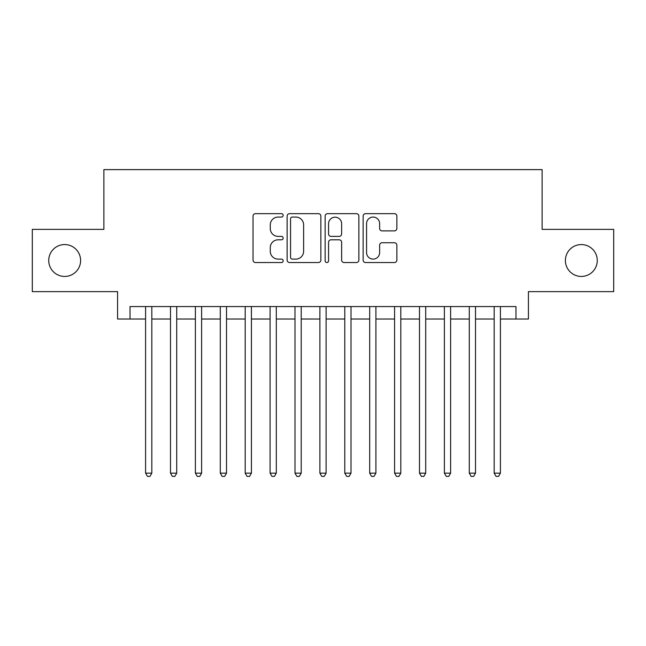 <?xml version="1.0" encoding="UTF-8"?>
<svg xmlns="http://www.w3.org/2000/svg" width="646" height="646" viewBox="0 0 646 646"><rect width="100%" height="100%" fill="white"/><g stroke="black" fill="none" stroke-linecap="round" stroke-linejoin="round"><path stroke-width="0.97" d="M283.166 215.36A1.712 1.712 0 0 0 281.454 213.656L255.485 213.656A2.447 2.447 0 0 0 253.038 216.095L253.038 260.088A2.447 2.447 0 0 0 255.485 262.534L281.454 262.534A1.712 1.712 0 0 0 283.166 260.822A1.712 1.712 0 0 0 281.454 259.111L278.087 259.111A7.825 7.825 0 0 1 270.27 251.294L270.27 247.628A7.825 7.825 0 0 1 278.087 239.803L281.454 239.803A1.712 1.712 0 0 0 283.166 238.091A1.712 1.712 0 0 0 281.454 236.379L278.087 236.379A7.825 7.825 0 0 1 270.27 228.563L270.27 224.897A7.825 7.825 0 0 1 278.087 217.072L281.454 217.072A1.712 1.712 0 0 0 283.166 215.36M565.395 260.5A15.932 15.932 0 0 0 581.327 276.44A15.932 15.932 0 0 0 597.267 260.5A15.932 15.932 0 0 0 581.327 244.568A15.932 15.932 0 0 0 565.395 260.5M48.733 260.5A15.932 15.932 0 0 0 64.673 276.44A15.932 15.932 0 0 0 80.605 260.5A15.932 15.932 0 0 0 64.673 244.568A15.932 15.932 0 0 0 48.733 260.5M394.423 230.88A2.447 2.447 0 0 0 396.87 228.442L396.87 216.095A2.447 2.447 0 0 0 394.423 213.656L365.588 213.656A2.447 2.447 0 0 0 363.141 216.095L363.141 260.088A2.447 2.447 0 0 0 365.588 262.534L394.423 262.534A2.447 2.447 0 0 0 396.87 260.088L396.87 245.181A2.447 2.447 0 0 0 394.423 242.735L382.085 242.735A2.447 2.447 0 0 0 379.638 245.181L379.638 252.578A6.541 6.541 0 0 1 373.105 259.111A6.541 6.541 0 0 1 366.565 252.578L366.565 223.613A6.541 6.541 0 0 1 373.105 217.072A6.541 6.541 0 0 1 379.638 223.613L379.638 228.442A2.447 2.447 0 0 0 382.085 230.88L394.423 230.88M130.032 319.019L130.032 306.567L515.968 306.567L515.968 319.019L528.42 319.019L528.42 291.629L613.7 291.629L613.7 229.378L542.115 229.378L542.115 169.623L103.885 169.623L103.885 229.378L32.3 229.378L32.3 291.629L117.58 291.629L117.58 319.019L145.592 319.019M320.86 216.095A2.447 2.447 0 0 0 318.413 213.656L289.578 213.656A2.447 2.447 0 0 0 287.131 216.095L287.131 260.088A2.447 2.447 0 0 0 289.578 262.534L318.413 262.534A2.447 2.447 0 0 0 320.86 260.088L320.86 216.095M327.587 213.656L356.422 213.656A2.447 2.447 0 0 1 358.869 216.095L358.869 260.088A2.447 2.447 0 0 1 356.422 262.534L344.084 262.534A2.447 2.447 0 0 1 341.637 260.088L341.637 242.25A2.447 2.447 0 0 0 339.19 239.803L331.002 239.803A2.447 2.447 0 0 0 328.564 242.25L328.564 260.822A1.712 1.712 0 0 1 326.852 262.534A1.712 1.712 0 0 1 325.14 260.822L325.14 216.095A2.447 2.447 0 0 1 327.587 213.656M151.818 319.019L170.487 319.019M176.713 319.019L195.391 319.019M201.617 319.019L220.294 319.019M226.512 319.019L245.189 319.019M251.415 319.019L270.093 319.019M276.31 319.019L294.988 319.019M301.214 319.019L319.891 319.019M326.109 319.019L344.786 319.019M351.012 319.019L369.69 319.019M375.907 319.019L394.585 319.019M400.811 319.019L419.488 319.019M425.706 319.019L444.383 319.019M450.609 319.019L469.287 319.019M475.513 319.019L494.182 319.019M500.408 319.019L515.968 319.019M292.267 217.072A1.712 1.712 0 0 0 290.555 218.784L290.555 257.399A1.712 1.712 0 0 0 292.267 259.111L295.811 259.111A7.825 7.825 0 0 0 303.628 251.294L303.628 224.897A7.825 7.825 0 0 0 295.811 217.072L292.267 217.072M341.637 223.734A6.541 6.541 0 0 0 335.096 217.193A6.541 6.541 0 0 0 328.564 223.734L328.564 233.941A2.447 2.447 0 0 0 331.002 236.379L339.19 236.379A2.447 2.447 0 0 0 341.637 233.941L341.637 223.734M151.818 306.567L151.818 473.147L145.592 473.147L145.592 306.567M151.818 473.147L149.953 476.377L147.458 476.377L145.592 473.147M176.713 306.567L176.713 473.147L170.487 473.147L170.487 306.567M176.713 473.147L174.848 476.377L172.361 476.377L170.487 473.147M201.617 306.567L201.617 473.147L195.391 473.147L195.391 306.567M201.617 473.147L199.751 476.377L197.256 476.377L195.391 473.147M226.512 306.567L226.512 473.147L220.294 473.147L220.294 306.567M226.512 473.147L224.647 476.377L222.159 476.377L220.294 473.147M251.415 306.567L251.415 473.147L245.189 473.147L245.189 306.567M251.415 473.147L249.55 476.377L247.055 476.377L245.189 473.147M276.31 306.567L276.31 473.147L270.093 473.147L270.093 306.567M276.31 473.147L274.445 476.377L271.958 476.377L270.093 473.147M301.214 306.567L301.214 473.147L294.988 473.147L294.988 306.567M301.214 473.147L299.348 476.377L296.853 476.377L294.988 473.147M326.109 306.567L326.109 473.147L319.891 473.147L319.891 306.567M326.109 473.147L324.244 476.377L321.756 476.377L319.891 473.147M351.012 306.567L351.012 473.147L344.786 473.147L344.786 306.567M351.012 473.147L349.147 476.377L346.652 476.377L344.786 473.147M375.907 306.567L375.907 473.147L369.69 473.147L369.69 306.567M375.907 473.147L374.042 476.377L371.555 476.377L369.69 473.147M400.811 306.567L400.811 473.147L394.585 473.147L394.585 306.567M400.811 473.147L398.945 476.377L396.45 476.377L394.585 473.147M425.706 306.567L425.706 473.147L419.488 473.147L419.488 306.567M425.706 473.147L423.841 476.377L421.353 476.377L419.488 473.147M450.609 306.567L450.609 473.147L444.383 473.147L444.383 306.567M450.609 473.147L448.744 476.377L446.249 476.377L444.383 473.147M475.513 306.567L475.513 473.147L469.287 473.147L469.287 306.567M475.513 473.147L473.639 476.377L471.152 476.377L469.287 473.147M500.408 306.567L500.408 473.147L494.182 473.147L494.182 306.567M500.408 473.147L498.542 476.377L496.047 476.377L494.182 473.147"/></g></svg>

